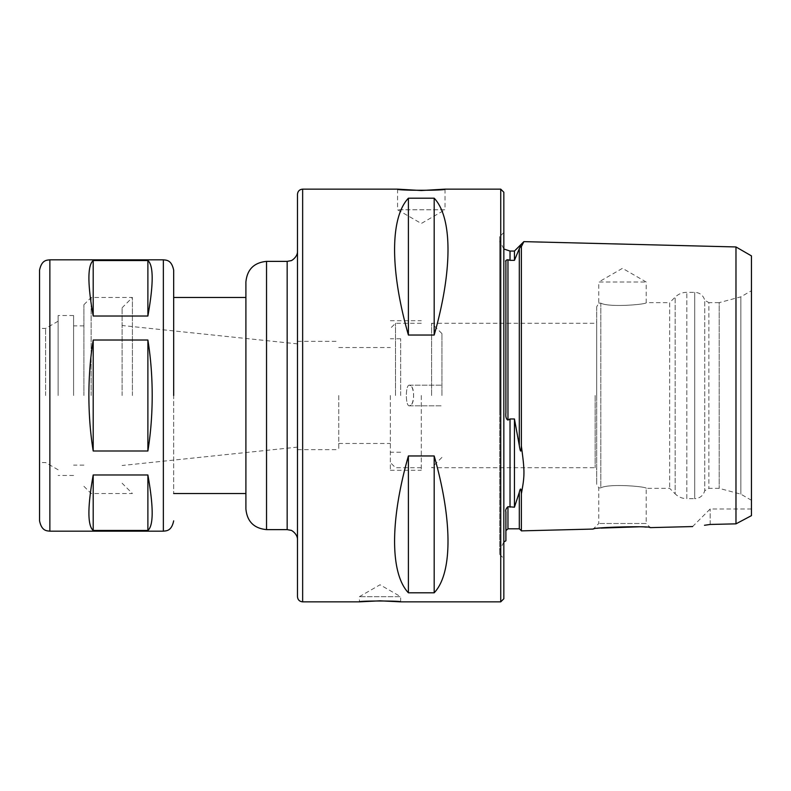 <?xml version="1.0" encoding="UTF-8"?>
<svg xmlns="http://www.w3.org/2000/svg" width="791" height="791" viewBox="0 0 791 791"><rect width="100%" height="100%" fill="white"/><g stroke="black" fill="none" stroke-linecap="round" stroke-linejoin="round"><path stroke-width="0.59" stroke-dasharray="3.96 2.97" d="M441.932 395.5L441.932 333.594L441.932 395.5M410.687 405.229L409.441 405.813C405.328 406.693 405.328 384.307 409.441 385.187C413.594 384.1 415.651 402.303 410.687 405.229M410.687 385.771L409.441 385.187C405.328 384.307 405.328 406.693 409.441 405.813C413.594 406.9 415.651 388.697 410.687 385.771M431.609 395.5L431.609 323.282L431.609 395.5M595.139 395.5L595.139 467.718L595.139 395.5M596.691 395.5L596.691 321.729L596.691 395.5M596.691 306.77L596.691 484.23L596.691 306.77L598.757 303.19L598.757 282.011L646.207 282.011L598.757 282.011L622.487 268.317L646.207 282.011L646.207 302.646L669.661 302.646L669.661 488.354L669.661 302.646L675.148 297.159C678.401 294.005 682.287 292.393 686.815 292.324L694.706 292.324C699.877 292.66 703.229 295.3 704.741 300.264L704.741 490.736L704.741 300.264L708.874 302.646L708.874 488.354L708.874 302.646L719.187 302.646L719.187 488.354L719.187 302.646L740.851 296.843L740.851 494.157L740.851 296.843L751.45 290.722L751.45 500.278L751.45 290.722M600.814 487.849C598.105 487.909 598.105 487.909 600.814 487.849C598.105 487.909 598.105 487.909 600.814 487.849C609.505 483.212 647.651 486.712 646.207 488.354C647.651 486.712 609.505 483.212 600.814 487.849C609.505 483.212 647.651 486.712 646.207 488.354C647.651 486.712 609.505 483.212 600.814 487.849L600.814 303.151C598.105 303.091 598.105 303.091 600.814 303.151C598.105 303.091 598.105 303.091 600.814 303.151C609.505 307.788 647.651 304.288 646.207 302.646C647.651 304.288 609.505 307.788 600.814 303.151C609.505 307.788 647.651 304.288 646.207 302.646C647.651 304.288 609.505 307.788 600.814 303.151L600.814 487.849M751.45 255.889L751.45 515.643L751.45 508.989L751.45 515.643L735.976 523.85A37503.535 3846.01 -1.4 0 0 710.18 524.453L704.484 525.283M735.976 246.95L735.976 523.85M523.869 241.631L521.368 246.654L521.368 446.065C524.809 471.673 524.809 475.253 521.368 493.782L521.368 530.87A2.066 2.066 180 0 0 521.358 530.662A2.066 2.066 180 0 1 521.368 530.87L529.624 530.662M751.45 500.278L740.851 494.157L719.187 488.354L708.874 488.354L704.741 490.736C703.229 495.7 699.877 498.34 694.706 498.676L694.706 292.324L694.706 498.676L686.815 498.676L686.815 292.324L686.815 498.676C682.287 498.607 678.401 496.995 675.148 493.841L675.148 297.159L675.148 493.841L669.661 488.354L646.207 488.354L646.207 523.494L598.757 523.494L646.207 523.494L650.331 527.627L638.386 526.826M600.982 528.081L593.201 529.06L598.757 523.494L598.757 487.81L596.691 484.23M519.311 528.803L519.311 492.318L514.447 507.189L514.447 418.983L519.311 445.531C519.608 449.07 521.467 455.211 521.368 446.065M505.894 261.92L505.894 412.764C505.311 415.453 505.993 417.885 507.96 420.07L510.027 418.983L514.447 418.983M514.447 507.189L509.186 507.1M499.704 413.881L499.704 240.741L499.704 413.881M506.912 259.547L505.973 260.911M514.447 251.054L514.447 260.328L507.96 259.764L507.96 420.07M510.027 418.983L510.027 507.189L507.96 506.665C506.191 507.684 505.498 509.394 505.894 511.817L505.894 540.807M507.96 528.803L507.842 506.616M499.704 236.608L499.704 554.392L499.704 236.608L503.837 232.485L503.837 558.515L503.837 232.485M503.837 598.757L503.837 192.243M500.733 601.852L500.733 189.148M521.368 246.644L521.121 246.08M519.321 248.631L519.311 445.531M505.894 511.817L505.894 530.87L505.894 511.817M710.18 524.453L710.18 508.989L710.18 524.453M408.393 592.795L434.19 592.795C452.6 573.366 452.6 520.478 434.19 455.962L408.393 455.962C389.983 520.478 389.983 573.366 408.393 592.795L408.393 455.962M434.19 335.038C452.6 270.522 452.6 217.634 434.19 198.205L408.393 198.205C389.983 217.634 389.983 270.522 408.393 335.038L434.19 335.038L434.19 198.205M400.661 601.852L400.661 596.691L359.391 596.691L400.661 596.691L380.026 584.776L359.391 596.691L359.391 601.852M434.19 592.795L434.19 455.962M408.393 335.038L408.393 198.205M397.566 189.148L397.566 209.783L421.296 223.487L445.026 209.783L397.566 209.783L445.026 209.783L445.026 189.148M297.485 596.691L297.485 194.309M297.485 395.5L297.485 539.946L297.485 395.5M245.902 282.011L245.902 508.989M245.902 395.5L245.902 297.485L245.902 395.5M173.674 297.485L173.674 493.515L173.674 297.485M147.887 316.024C153.602 283.92 153.602 265.42 147.887 260.536L93.2 260.536C87.485 265.42 87.485 283.92 93.2 316.024L147.887 316.024L147.887 260.536M147.887 450.989C153.602 414 153.602 377 147.887 340.011L93.2 340.011C87.485 377 87.485 414 93.2 450.989L147.887 450.989L147.887 340.011M147.887 530.464C153.602 525.58 153.602 507.08 147.887 474.976L93.2 474.976C87.485 507.08 87.485 525.58 93.2 530.464L147.887 530.464L147.887 474.976M39.55 270.146L39.55 520.854M39.55 395.5L39.55 328.433L39.55 395.5M45.611 395.5L45.611 328.433L45.611 395.5M58.119 395.5L58.119 315.54L58.119 395.5M73.593 395.5L73.593 315.54L73.593 395.5M83.915 395.5L83.915 304.703L83.915 395.5M91.133 395.5L91.133 297.485L91.133 395.5M132.404 395.5L132.404 297.485L132.404 395.5M122.091 395.5L122.091 307.798L122.091 395.5M338.756 395.5L338.756 449.664L338.756 395.5M390.339 395.5L390.339 470.299L390.339 395.5M93.2 474.976L93.2 530.464M93.2 340.011L93.2 450.989M93.2 260.536L93.2 316.024M400.661 395.5L400.661 338.756L400.661 395.5M395.5 395.5L395.5 323.282L395.5 395.5M421.296 395.5L421.296 470.299L421.296 395.5M510.027 260.328L510.027 251.054M302.646 189.148L302.646 601.852M287.163 261.376L287.163 529.624M266.537 261.376L266.537 529.624M163.361 259.824L163.361 531.176M49.863 259.824L49.863 531.176M409.441 405.813L441.932 405.813L409.441 405.813M409.441 385.187L441.932 385.187L409.441 385.187M441.932 333.594L431.609 323.282L595.139 323.282L596.691 321.729M441.932 457.406L431.609 467.718L595.139 467.718L596.691 469.271M503.837 248.997L499.704 240.741M503.837 542.003L499.704 550.259M499.704 554.392L503.837 558.515M751.45 508.989L710.18 508.989L692.609 526.559M58.119 321.215L45.611 328.433L39.55 328.433M58.119 469.785L45.611 462.567L39.55 462.567M73.593 315.54L58.119 315.54M73.593 475.46L58.119 475.46M83.915 325.862L73.593 325.862M83.915 465.138L73.593 465.138M83.915 486.297L91.133 493.515L132.404 493.515L122.091 483.202M83.915 304.703L91.133 297.485L132.404 297.485L122.091 307.798M297.485 343.877L122.091 325.496M297.485 447.123L122.091 465.504M297.485 449.664L338.756 449.664M297.485 341.336L338.756 341.336M338.756 443.474L390.339 443.474M338.756 347.526L390.339 347.526M400.661 338.756L390.339 338.756M400.661 452.244L390.339 452.244M421.296 323.282L395.5 323.282L390.339 328.433M421.296 467.718L395.5 467.718L390.339 462.567M390.339 470.299L421.296 470.299M390.339 320.701L421.296 320.701"/><path stroke-width="1.19" d="M704.484 525.283L710.18 524.453A37503.535 3846.01 -1.4 0 1 735.976 523.85L751.45 515.643L751.45 255.889L735.976 246.95L523.869 241.631L521.368 246.644C520.883 246.011 520.191 246.683 519.311 248.651L514.447 260.328L519.311 248.651L519.311 445.531L514.447 418.983L514.447 507.189L519.311 492.318C520.34 487.76 521.022 488.245 521.368 493.782C521.091 484.794 519.568 491.063 519.311 492.318L519.311 528.803L507.96 528.803L505.904 530.662A2.066 2.066 -90 0 0 505.894 530.87A2.066 2.066 180 0 1 505.904 530.662A2.066 2.066 180 0 0 505.894 530.87M735.976 523.85L735.976 246.95M692.609 526.559L650.331 527.627C651.013 525.748 592.538 527.231 593.201 529.06L521.368 530.87L521.368 493.782C524.809 475.193 524.809 471.594 521.368 446.065C521.091 456.654 519.568 447.37 519.311 445.531M638.386 526.826L600.982 528.081M505.973 260.911L505.894 261.9C505.311 260.733 505.993 260.012 507.96 259.764L507.931 259.745M514.447 418.983L510.027 418.983L507.96 420.07L507.96 259.764L509.987 260.328M507.96 420.07C506.191 419.24 505.498 416.808 505.894 412.764L505.894 261.92M503.837 542.003L505.894 540.807L505.894 511.817C505.311 510.304 505.993 508.583 507.96 506.665L514.447 507.189M503.837 192.243L503.837 598.757L500.733 601.852L500.733 189.148L503.837 192.243M503.837 248.997L510.027 251.054L510.027 260.328L514.447 260.328L514.447 251.054L523.869 241.631M521.121 246.08L520.458 246.673M520.31 246.881L519.321 248.631M519.311 528.803L521.358 530.662A2.066 2.066 180 0 1 521.368 530.87A2.066 2.066 180 0 0 521.358 530.662A2.066 2.066 -90 0 1 521.368 530.87L529.624 530.662M521.368 446.065L521.368 246.654M445.026 189.148L421.296 190.522L397.566 189.148C396.113 190.641 446.48 190.641 445.026 189.148L500.733 189.148M302.646 189.148L302.646 601.852C299.512 601.546 297.792 599.825 297.485 596.691L297.485 194.309C297.792 191.175 299.512 189.454 302.646 189.148L397.566 189.148M380.026 600.814L400.661 601.852C401.927 600.725 358.125 600.725 359.391 601.852L380.026 600.814M434.19 198.205C452.6 217.634 452.6 270.522 434.19 335.038L408.393 335.038C389.983 270.522 389.983 217.634 408.393 198.205L434.19 198.205L434.19 335.038M408.393 455.962L434.19 455.962C452.6 520.478 452.6 573.366 434.19 592.795L408.393 592.795C389.983 573.366 389.983 520.478 408.393 455.962L408.393 592.795M408.393 198.205L408.393 335.038M434.19 455.962L434.19 592.795M245.902 395.5L245.902 282.011C247.118 269.474 254 262.592 266.537 261.376L266.537 529.624C254 528.408 247.118 521.526 245.902 508.989L245.902 395.5M173.674 395.5L173.674 270.146L173.674 395.5M88.879 395.5C88.908 376.17 90.342 357.68 93.2 340.011L147.887 340.011C150.735 357.68 152.179 376.17 152.198 395.5C152.179 414.83 150.735 433.32 147.887 450.989L93.2 450.989C90.342 433.32 88.908 414.83 88.879 395.5M93.2 316.024C87.485 283.92 87.485 265.42 93.2 260.536L147.887 260.536C153.602 265.42 153.602 283.92 147.887 316.024L93.2 316.024L93.2 260.536M147.887 474.976C153.602 507.08 153.602 525.58 147.887 530.464L93.2 530.464C87.485 525.58 87.485 507.08 93.2 474.976L147.887 474.976L147.887 530.464M39.55 395.5L39.55 270.146C41.755 259.626 47.025 260.239 49.863 259.824L49.863 531.176C47.025 530.761 41.755 531.374 39.55 520.854L39.55 395.5M93.2 450.989L93.2 340.011M147.887 450.989L147.887 340.011M93.2 530.464L93.2 474.976M147.887 316.024L147.887 260.536M510.027 418.983L510.027 507.189M507.96 528.803L507.96 506.665M297.485 539.946C297.881 534.152 291.246 529.832 290.811 530.296L287.163 529.624L287.163 261.376L290.811 260.704C291.246 261.168 297.881 256.848 297.485 251.054M173.674 520.854C171.469 531.374 166.199 530.761 163.361 531.176L163.361 259.824C166.199 260.239 171.469 259.626 173.674 270.146M510.027 251.054L514.447 251.054M302.646 601.852L359.391 601.852M400.661 601.852L500.733 601.852M287.163 261.376L266.537 261.376M287.163 529.624L266.537 529.624M245.902 297.485L173.674 297.485M245.902 493.515L173.674 493.515M163.361 259.824L49.863 259.824M163.361 531.176L49.863 531.176"/></g></svg>
